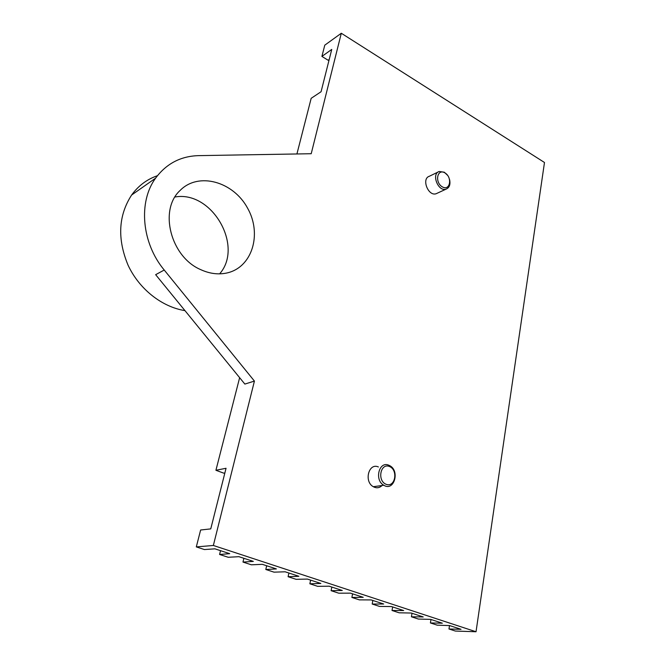 <?xml version="1.0" encoding="UTF-8"?>
<svg xmlns="http://www.w3.org/2000/svg" width="665" height="665" viewBox="0 0 665 665"><rect width="100%" height="100%" fill="white"/><g stroke="black" fill="none" stroke-linecap="round" stroke-linejoin="round"><path stroke-width="1" d="M219.633 273.847C244.022 246.241 211.969 190.323 174.978 196.998M200.747 269.649C170.706 257.006 158.611 209.99 180.074 190.481C198.519 171.587 233.423 181.67 247.588 208.17C262.417 234.313 252.052 268.053 226.225 273.124C217.904 274.761 209.409 273.606 200.747 269.649M184.961 310.63C161.944 306.981 139.185 289.142 128.054 265.16C117.181 238.918 118.37 215.543 131.62 195.028C138.345 185.759 146.948 179.317 157.422 175.71M329.2 59.517L328.119 60.241L321.91 56.409L324.786 45.162L341.303 33.25L311.212 153.723L198.486 155.635C180.656 156.159 166.358 163.673 155.585 178.17C138.104 201.902 141.628 242.999 164.23 270.032L254.421 381.078L244.853 384.079L155.652 274.678L164.23 270.032M447.645 175.394L444.32 172.218L439.208 171.479C431.07 173.848 438.169 192.027 446.099 189.126C449.44 187.688 450.604 184.513 449.598 179.6M444.952 172.9C452.674 177.389 450.089 191.437 442.316 186.857C434.469 182.343 437.213 168.203 444.952 172.9M437.346 193.166L436.149 193.723C428.235 196.624 421.219 178.644 429.332 176.267L438.277 171.927M388.859 465.259C379.117 460.662 374.104 480.08 383.813 485.259C394.179 491.842 400.205 470.562 389.524 465.567L388.859 465.259M389.482 466.498C398.485 470.039 395.185 487.935 386.116 484.303C376.955 480.753 380.455 462.682 389.482 466.498M382.084 485.5C379.482 488.019 376.565 488.426 373.331 486.714C363.697 481.61 368.734 462.424 378.402 466.963M224.87 472.965L223.748 473.156L215.917 470.28L226.05 468.276L210.755 528.891L200.631 529.997L196.3 546.904L204.438 549.556L214.92 548.833L229.699 553.671L219.591 554.477L228.195 557.27L238.91 556.68L253.332 561.393L242.983 562.075L251.378 564.801L262.309 564.327L276.382 568.932L265.809 569.489L274.005 572.149L285.144 571.8L298.876 576.289L288.095 576.721L296.1 579.323L307.43 579.082L320.838 583.463L309.857 583.795L317.671 586.331L329.183 586.198L342.276 590.478L331.112 590.695L338.751 593.18L350.438 593.147L363.223 597.328L351.885 597.444L359.349 599.872L371.195 599.93L383.68 604.011L372.184 604.036L379.482 606.405L391.469 606.563L403.68 610.553L392.026 610.487L399.158 612.798L411.294 613.039L423.231 616.945L411.427 616.788L418.41 619.057L430.671 619.381L442.341 623.196L430.405 622.955L437.238 625.167L449.623 625.574L461.036 629.306L448.975 628.982L455.35 631.052L476.032 631.75L213.357 545.475L196.3 546.904M321.91 56.409L331.744 49.426L321.07 91.737L311.178 98.312L296.923 153.964M220.531 550.67L219.591 554.477M243.872 558.301L242.983 562.075M266.657 565.749L265.809 569.489M288.901 573.022L288.095 576.721M310.63 580.129L309.857 583.795M331.843 587.062L331.112 590.695M352.583 593.845L351.885 597.444M372.841 600.47L372.184 604.036M392.658 606.946L392.026 610.487M449.507 625.566L448.975 628.982M412.026 613.28L411.427 616.788M430.978 619.481L430.405 622.955M213.357 545.475L254.421 381.078M239.633 377.678L215.917 470.28M341.303 33.25L544.485 162.493L476.032 631.75M155.585 178.17L131.62 195.028M436.149 193.723L446.099 189.126M373.331 486.714L383.813 485.259"/></g></svg>
